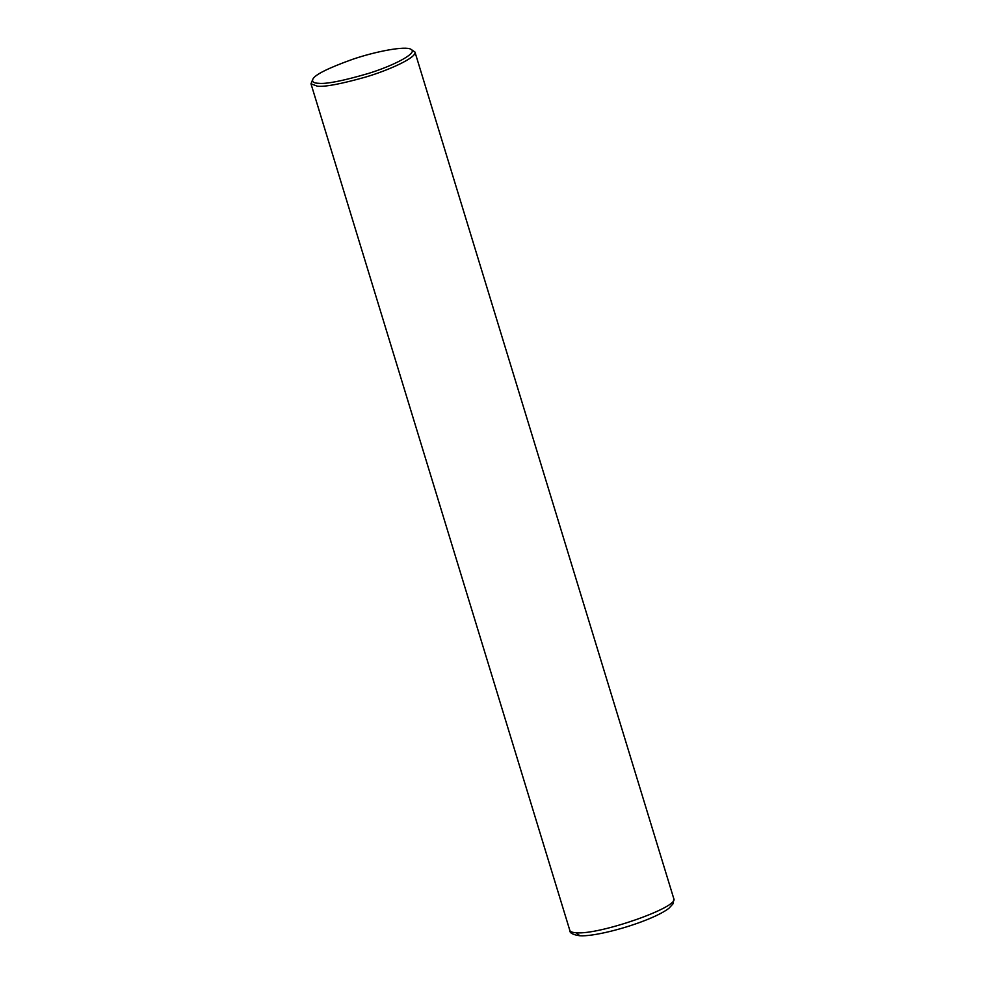 <?xml version="1.0" encoding="UTF-8"?>
<svg xmlns="http://www.w3.org/2000/svg" width="985" height="985" viewBox="0 0 985 985"><rect width="100%" height="100%" fill="white"/><g stroke="black" fill="none" stroke-linecap="round" stroke-linejoin="round"><path stroke-width="1.48" d="M410.868 49.25L414.956 52.033C417.074 57.487 388.607 70.354 365.238 77.175C340.773 84.033 324.828 87.037 317.392 86.188L310.989 83.811L312.824 79.219C314.744 74.811 327.857 68.224 352.174 59.457C375.617 51.38 405.377 45.778 410.868 49.25C418.945 52.919 392.092 66.266 367.947 73.592C342.657 80.942 326.22 84.181 318.647 83.294C313.772 83.183 311.839 81.829 312.824 79.219M414.956 52.033L673.765 898.591C679.712 906.976 599.175 935.147 576.213 932.746C572.396 932.549 570.266 931.748 569.81 930.369L310.989 83.811M576.213 932.746L579.796 935.75C572.876 934.765 569.552 932.967 569.81 930.369M673.765 898.579L673.211 903.614L668.852 908.355C664.407 911.716 657.697 915.25 648.733 918.943C625.093 928.781 592.638 936.686 579.783 935.75"/></g></svg>
